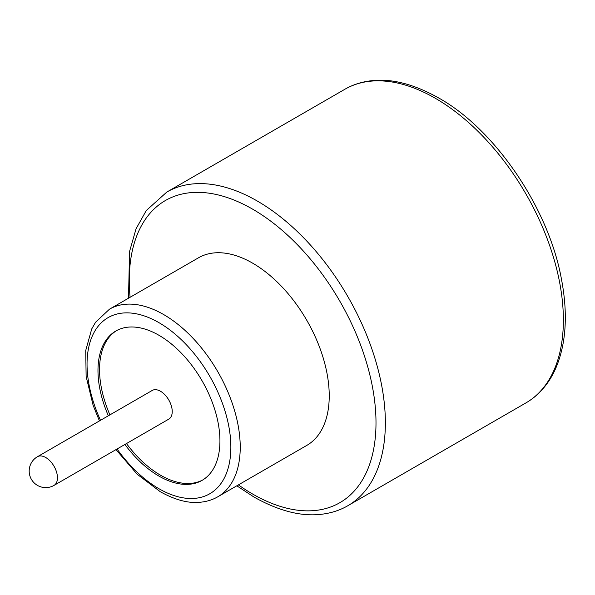 <?xml version="1.0" encoding="UTF-8"?>
<svg xmlns="http://www.w3.org/2000/svg" width="595" height="595" viewBox="0 0 595 595"><rect width="100%" height="100%" fill="white"/><g stroke="black" fill="none" stroke-linecap="round" stroke-linejoin="round"><path stroke-width="0.89" d="M124.92 444.465A86.23 49.787 -120 0 0 158.954 476.097A86.23 49.787 -120 0 0 202.069 480.373A86.23 49.787 -120 0 0 202.069 380.8A86.23 49.787 -120 0 0 115.839 331.013A86.23 49.787 -120 0 0 108.357 415.779M252.644 263.161A108.312 62.535 60 0 1 323.405 358.614A108.312 62.535 60 0 1 306.797 445.402L217.792 496.788A108.312 62.535 60 0 0 234.4 409.992A108.312 62.535 60 0 0 163.64 314.547A108.312 62.535 60 0 0 109.48 309.184L198.485 257.799A108.312 62.535 60 0 1 252.644 263.161M126.482 443.565A86.23 49.787 -120 0 0 160.516 475.197A86.23 49.787 -120 0 0 202.843 479.905M116.627 330.575A86.23 49.787 -120 0 0 109.919 414.879M168.794 419.133A16.563 9.565 -120 0 0 171.338 405.864A16.563 9.565 -120 0 0 160.516 391.265A16.563 9.565 -120 0 0 152.231 390.446L37.47 456.707A16.563 9.565 60 0 1 45.748 457.525A16.563 9.565 60 0 1 57.462 477.815A16.563 9.565 60 0 1 54.026 485.394L168.794 419.133M117.066 448.994A101.693 58.712 -120 0 0 158.954 488.718A101.693 58.712 -120 0 0 229.32 429.233A101.693 58.712 -120 0 0 129.993 312.97A101.693 58.712 -120 0 0 100.503 420.308M238.424 484.88A174.454 100.719 -120 0 0 252.644 494.043A174.454 100.719 -120 0 0 375.906 417.281A174.454 100.719 -120 0 0 243.154 204.107A174.454 100.719 -120 0 0 130.104 297.277M435.332 98.279A181.073 104.541 -120 0 0 344.795 89.309C352.612 84.773 361.358 81.931 371.035 80.771C391.205 78.265 413.741 83.992 438.641 97.952C494.527 128.914 548.3 207.551 561.286 278.274C565.964 302.401 566.566 324.141 563.101 343.501C560.007 360.131 554.436 373.794 546.389 384.489C540.543 392.284 533.708 398.434 525.868 402.941A181.073 104.541 -120 0 0 553.625 257.843A181.073 104.541 -120 0 0 435.332 98.279M344.795 89.309L166.786 192.081A181.073 104.541 60 0 1 257.323 201.05A181.073 104.541 60 0 1 375.616 360.615A181.073 104.541 60 0 1 347.859 505.713L525.868 402.941M37.47 456.707A16.563 16.563 0 0 0 31.401 479.332A16.563 16.563 0 0 0 54.026 485.394M115.988 449.619L137.133 474.193L160.323 491.753C175.056 499.912 188.169 503.422 199.682 502.292C206.458 501.719 212.497 499.882 217.792 496.788M109.48 309.184L95.594 322.215L91.712 328.961L85.732 350.485L86.126 376.427L93.125 405.336L99.432 420.933M236.817 485.81L254.013 497.07C279.003 511.075 301.598 516.795 321.806 514.229C331.408 513.054 340.095 510.22 347.859 505.713M166.786 192.081L146.273 210.533L136.054 228.8L129.554 251.521L128.505 298.199"/></g></svg>
